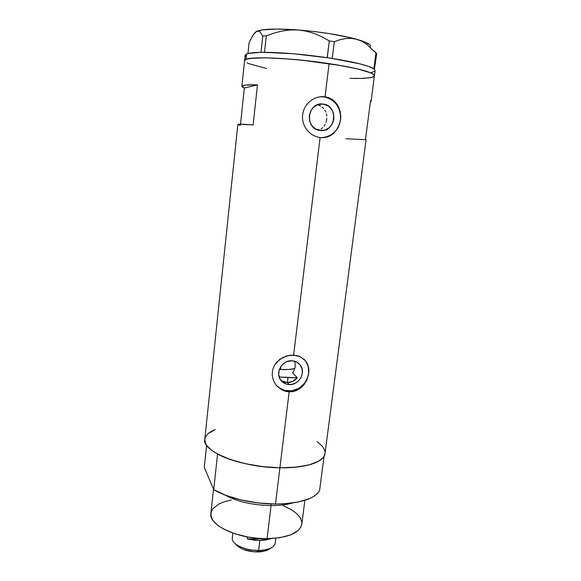 <?xml version="1.0" encoding="UTF-8"?>
<svg xmlns="http://www.w3.org/2000/svg" width="581" height="581" viewBox="0 0 581 581"><rect width="100%" height="100%" fill="white"/><g stroke="black" fill="none" stroke-linecap="round" stroke-linejoin="round"><path stroke-width="0.87" d="M289.156 384.571C285.612 384.346 282.794 382.857 280.71 380.097C274.798 372.682 282.33 359.842 292.04 360.786L296.455 361.934L299.963 364.708L302.04 368.695L302.374 373.278L300.914 377.766L297.9 381.485L295.94 382.872L291.48 384.448L286.876 384.244L282.824 382.283L279.94 378.856L278.677 374.484L279.236 369.821L281.524 365.602L285.206 362.464L287.392 361.469L292.04 360.786C295.279 361.012 297.915 362.319 299.956 364.701C306.55 371.942 299.179 385.472 289.156 384.571L287.355 382.574L289.156 384.571M284.596 382.087L287.355 382.574L282.032 380.925L284.596 382.087M280.5 379.792L282.032 380.925M323.232 104.079L317.654 104.682L323.232 104.079L327.829 105.735L329.805 107.245L332.739 111.349L333.588 113.774L333.901 118.931L332.347 123.833L329.173 127.74L324.844 130.071L319.303 130.355C304.277 128.212 307.516 102.024 322.666 104.021L323.232 104.079C339.122 105.669 335.68 133.136 320.022 130.471L315.432 128.866L311.765 125.496L309.593 120.863L309.245 115.67L310.799 110.724L314.009 106.781L318.373 104.449L323.232 104.079M322.898 137.639L326.58 136.942L330.066 135.496L333.225 133.354L335.941 130.602L338.113 127.341L339.653 123.702L340.51 119.809L340.64 115.815L340.045 111.872L338.745 108.131L336.784 104.725L334.235 101.798L331.192 99.46L327.771 97.797L324.104 96.889L319.63 96.831L324.104 96.889C334.896 99.569 340.408 106.795 340.626 118.582C338.796 130.173 332.412 136.55 321.467 137.704L321.475 137.704M321.228 96.642L325.062 96.758L328.73 97.688L332.056 99.366L334.961 101.733L337.321 104.667L339.108 108.081L340.756 115.786L340.582 119.817L338.316 127.362L333.763 133.354L330.778 135.496L327.437 136.949L323.828 137.661L320.095 137.588L316.376 136.724L312.832 135.104L309.637 132.817L306.891 129.919L304.727 126.549L303.238 122.809L302.505 118.814L302.57 114.769L303.456 110.797L305.098 107.086L307.429 103.767L310.341 100.971L313.704 98.799L317.386 97.332L321.228 96.642L325.062 96.758L329.093 63.619L325.062 96.758L328.73 97.688L332.056 99.366L334.961 101.733L337.321 104.667L340.255 111.835L340.582 119.817L338.316 127.362L333.763 133.354L330.778 135.496L327.437 136.949L323.828 137.661L320.095 137.588L293.63 355.078L300.362 356.763L305.483 360.808L308.388 366.684L308.78 373.656L306.637 380.686L302.28 386.67L296.201 390.635L292.737 391.63L289.149 391.863L285.591 391.325L282.192 390.047L276.505 385.544L274.428 382.523L272.997 379.153L272.278 375.544L272.322 371.898L273.135 368.318L274.668 364.984L279.614 359.465L286.302 356.015L293.63 355.078L320.095 137.588L316.376 136.724L312.832 135.104L309.637 132.817L306.891 129.919L304.727 126.549L303.238 122.809L302.505 118.814L302.57 114.769L303.456 110.797L305.098 107.086L307.429 103.767L310.341 100.971L313.704 98.799L317.386 97.332L321.228 96.642M276.309 385.305C279.497 388.812 283.513 390.701 288.379 390.977L289.149 391.863L279.911 467.785C305.904 468.33 324.445 461.866 325.019 453.456L366.095 139.549L365.522 139.179L370.555 100.695L371.077 101.479L370.373 102.082L371.085 101.377L370.555 100.695L365.522 139.179L366.095 139.549M371.085 101.443L374.418 75.421L372.733 73.823L368.477 71.979L357.446 68.885L341.613 65.668L301.909 60.192L282.184 58.521L265.335 57.802L252.953 58.085L246.003 59.291L246.562 54.026L246.003 59.291L244.572 60.526L244.812 61.245L244.572 60.526L246.003 59.291C252.081 56.633 284.08 57.664 317.342 61.978C350.641 66.27 375.449 72.523 374.44 75.77C373.706 72.385 358.593 68.333 329.093 63.619C288.074 57.301 243.069 56.001 244.572 60.518L246.003 59.291L250.004 58.398L265.335 57.802L288.539 58.979L308.772 60.94L335.506 64.629L357.446 68.885L370.925 72.93L373.903 74.658L374.44 75.777C374.28 76.576 372.908 77.208 370.337 77.665L361.484 78.406L349.958 78.37L357.613 78.471M242.669 87.244L244.332 88.029L257.463 84.855L244.332 88.029L240.512 124.203L244.332 88.029L241.87 86.3C242.088 85.117 247.288 84.637 257.463 84.855L253.134 124.908C243.098 124.138 237.999 124 237.854 124.487L204.781 439.338C201.738 451.524 241.529 467.56 279.911 467.785L289.149 391.863L285.591 391.325L282.192 390.047L276.505 385.544L274.428 382.523L272.997 379.153L272.278 375.544L272.322 371.898L273.135 368.318L274.668 364.984L276.861 362.007L282.794 357.453L289.963 355.216L297.152 355.601L300.362 356.763L305.272 360.547L307.24 363.553L308.388 366.684L308.78 373.656L306.637 380.686M207.824 433.854L210.838 431.654L215.231 429.533L207.933 433.76L205.275 437.355L204.781 439.316L205.551 443.448L206.829 445.591L211.164 449.919L214.2 452.062L221.891 456.172L231.492 459.898L242.618 463.064L254.783 465.512L267.413 467.109L279.911 467.785L291.713 467.523L302.273 466.34L311.14 464.313L317.981 461.554L322.578 458.213L323.995 456.368L325.019 453.456M325.062 452.446L324.721 450.406L322.375 446.273L317.11 441.589M374.309 76.111L372.239 77.229L367.882 77.999M266.461 68.464L249.096 63.743L266.461 68.464M247.092 62.864L249.096 63.743M321.148 128.815L322.687 127.595L321.148 128.815M324.024 126.106L325.128 124.385L324.024 126.106M325.97 122.475L326.537 120.427L325.97 122.475M326.812 118.292L326.537 120.427L326.812 118.292M326.449 114.036L326.783 116.149L326.449 114.036M324.91 110.187L325.825 112.039L324.91 110.187M322.288 107.136L323.726 108.545L322.288 107.136M318.802 105.219L320.639 106.025L318.802 105.219M318.286 129.752L316.267 129.323L319.419 129.737L316.732 129.541L318.286 129.752L317.778 129.955M290.159 382.342L287.355 382.574L292.831 381.412L290.159 382.342M295.242 379.858L292.831 381.412L297.269 377.773L295.242 379.858M297.269 377.773L292.606 372.893L294.247 370.068L295.199 366.96L294.923 361.309L295.199 366.96L294.247 370.068L292.606 372.893L297.269 377.773L287.958 377.585L287.355 382.574L287.958 377.585L279.156 376.982L297.269 377.773M241.907 86.547L242.095 85.944L245.378 85.102L257.463 84.855L253.134 124.908L239.169 124.225L237.912 124.595L240.389 125.387M345.956 138.728L365.718 139.723M304.705 383.874L300.9 387.883L296.201 390.635L292.737 391.63L289.149 391.863L288.379 390.977C303.95 392.335 315.251 371.186 304.8 360.104L303.856 359.094M278.619 387.469L284.872 390.476L291.96 390.773L298.816 388.34L304.415 383.547L306.47 380.482L308.714 373.576L308.213 366.524L306.942 363.278L305.032 360.387M370.482 45.725C369.625 43.829 365.035 41.687 356.712 39.29L361.963 41.367L366.923 44.476L375.929 53.009L374.135 69.037L368.615 66.43L359.624 63.801L330.567 58.18L332.252 58.434L334.293 41.723L339.929 39.733L345.542 38.549L351.149 38.346L356.712 39.29C340.953 35.042 321.54 31.933 298.46 29.98L306.543 31.207L314.408 33.553L322.027 36.879L329.304 40.939L327.183 57.672L328.962 57.933L293.55 53.764L263.309 52.319L264.5 52.312L266.287 35.877L274.058 33.088L282.003 31.054L290.151 29.951L298.46 29.98C276.113 28.418 262.147 28.883 256.555 31.367L252.88 35.31L249.118 42.515L247.956 53.561L249.118 42.515L252.88 35.31L254.739 32.841L256.555 31.367L258.298 31.011L259.903 31.759L262.765 35.971L261 52.341L248.733 53.379L246.562 54.026L245.124 55.326L241.87 86.293M369.792 44.795L365.202 42.159L361.418 40.743L351.142 37.845L330.357 33.763L314.474 31.556L298.46 29.98L277.043 29.05L261.958 29.907L255.742 31.897L258.298 31.011L259.903 31.759L262.765 35.971L266.287 35.877L274.058 33.088L282.003 31.054L290.151 29.951L298.46 29.98L306.543 31.207L314.408 33.553L322.027 36.879L329.304 40.939L334.293 41.723L339.929 39.733L345.542 38.549L351.149 38.346L356.712 39.29L361.963 41.367L366.923 44.476L376.72 53.757L374.396 69.248L375.123 70.599L374.396 69.248L376.72 53.757L374.505 51.208M376.72 53.757L375.929 53.009L373.866 68.812L374.396 69.248L373.808 68.805C368.644 65.58 354.817 62.123 332.317 58.449L327.183 57.672C303.238 54.258 282.373 52.479 264.587 52.319L260.978 52.348C253.672 52.493 248.864 53.053 246.562 54.026L245.117 55.362M370.569 45.972L370.344 47.032M370.99 72.625L374.665 71.303M245.153 55.689L245.886 56.677M372.239 77.229L373.576 76.714M361.484 78.406L364.926 78.253M266.287 35.877L264.5 52.312L261 52.341L262.765 35.971L266.287 35.877M334.293 41.723L332.252 58.434L327.277 57.679L329.304 40.939L334.293 41.723M280.529 369.501L279.367 369.443L280.529 369.501L280.892 366.451L280.529 369.501L288.968 369.443L294.828 368.499C291.488 369.443 286.724 369.777 280.529 369.501M271.058 505.601C279.497 505.615 286.745 504.729 292.795 502.957C286.745 504.729 279.497 505.615 271.058 505.601L267.064 538.681C288.161 537.861 299.752 533.002 301.837 524.12L300.842 527.207L298.031 530.62L290.66 534.861L280.02 537.657L267.064 538.681L271.058 505.601C252.481 505.165 236.997 501.592 224.593 494.874C236.997 501.592 252.481 505.165 271.058 505.601L270.971 503.945L271.058 505.601M217.563 454.03L213.714 489.638C227.469 497.982 252.931 504.025 275.503 504.039L279.911 467.785C257.194 467.494 231.499 461.728 217.563 454.03L213.714 489.638L204.28 467.393L206.618 445.293L204.28 467.393L213.714 489.638L225.98 495.404L241.268 499.987L258.276 502.957L275.503 504.039C299.629 503.604 314.314 499.144 319.565 490.654L324.06 456.259C318.896 463.849 304.183 467.698 279.911 467.785L275.503 504.039L283.717 503.836L298.46 501.984L309.978 498.411L314.263 496.094L317.473 493.487L319.565 490.654L324.06 456.259L321.99 458.787L318.802 461.096L309.223 464.858L295.918 467.175L279.911 467.785L262.561 466.601L245.407 463.711L229.974 459.382L217.563 454.03M213.496 489.137L210.874 513.437C208.397 525.159 238.195 539.262 267.064 538.681L257.739 538.311L248.348 537.105L235.051 533.852L223.859 529.189L218.086 525.536L213.917 521.629L212.479 519.639L210.947 515.681L211.186 511.876L213.147 508.375L219.015 503.938L224.607 501.664L231.296 500.009M283.216 505.593L292.425 510.329L297.036 513.916L300.203 517.707L301.75 521.578L301.888 523.503M232.865 533.111L232.313 537.984C231.158 543.976 245.167 550.795 258.61 550.461L259.801 540.475L247.353 538.914L270.608 538.594L259.801 540.475L258.61 550.461L257.528 551.95C262.067 551.87 265.691 551.1 268.407 549.641L271.392 547.767C268.211 549.473 263.948 550.374 258.61 550.461C268.618 550.04 274.167 547.563 275.263 543.032L275.852 538.209M247.353 538.914L247.579 536.967L247.353 538.914L270.586 538.776L265.662 540.018L259.801 540.475L253.519 540.098L247.353 538.914M269.402 549.016L264.166 551.202L253.89 551.812L243.454 549.473L240.599 548.159L236.583 545.072M258.61 550.461C248.414 550.265 240.556 547.941 235.036 543.496L237.491 546.009C242.204 549.808 248.879 551.783 257.528 551.95L258.61 550.461M318.192 104.5L322.666 104.021M322.687 96.751L323.632 96.62M304.8 360.104L305.272 360.547M298.358 363.132L299.956 364.701M375.123 70.599L374.447 75.719M304.88 500.328L301.837 524.12"/></g></svg>
